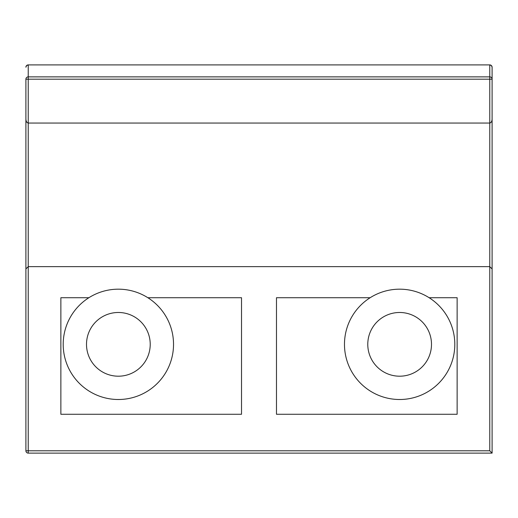<?xml version="1.0" encoding="UTF-8"?>
<svg xmlns="http://www.w3.org/2000/svg" width="518" height="518" viewBox="0 0 518 518"><rect width="100%" height="100%" fill="white"/><g stroke="black" fill="none" stroke-linecap="round" stroke-linejoin="round"><path stroke-width="0.78" d="M25.9 67.23A2.331 2.325 0 0 1 28.231 64.905L489.769 64.905A2.331 2.325 -0 0 1 492.1 67.23L492.1 79.196A2.331 2.325 180 0 0 489.769 76.878L28.231 76.878A2.331 2.325 180 0 0 25.9 79.196L25.9 118.972C25.978 121.329 26.755 122.688 28.231 123.051L489.769 123.051L489.769 450.79L25.9 450.79A2.331 2.331 0 0 0 28.231 453.12L492.1 453.12L492.1 108.909M25.9 79.196L28.231 79.196L28.231 64.905L489.769 64.905L489.769 123.051C491.245 122.688 492.022 121.329 492.1 118.972L492.1 68.518M492.1 375.42L492.1 453.12L489.769 450.79M492.1 114.815L492.1 268.939L489.769 266.64L28.231 266.64L28.231 79.196L492.1 79.196M28.231 453.12L28.231 266.64L25.9 268.939L25.9 118.972L25.9 450.79M429.131 297.721A55.167 55.167 0 0 1 441.414 380.367A55.167 55.167 0 0 1 357.86 380.367A55.167 55.167 0 0 1 429.131 297.721L457.135 297.721L457.135 414.27L276.482 414.27L276.482 297.721L370.143 297.721M147.857 297.721A55.167 55.167 0 0 1 160.14 380.367A55.167 55.167 0 0 1 76.586 380.367A55.167 55.167 0 0 1 147.857 297.721L241.517 297.721L241.517 414.27L60.865 414.27L60.865 297.721L88.869 297.721M118.363 312.483A31.857 31.857 0 0 1 145.953 360.269A31.857 31.857 0 0 1 90.773 360.269A31.857 31.857 0 0 1 118.363 312.483M399.637 312.483A31.857 31.857 0 0 1 427.227 360.269A31.857 31.857 0 0 1 372.047 360.269A31.857 31.857 0 0 1 399.637 312.483M489.769 64.879L491.407 65.546L492.1 67.21M28.231 64.879L26.593 65.546L25.9 67.21"/></g></svg>
